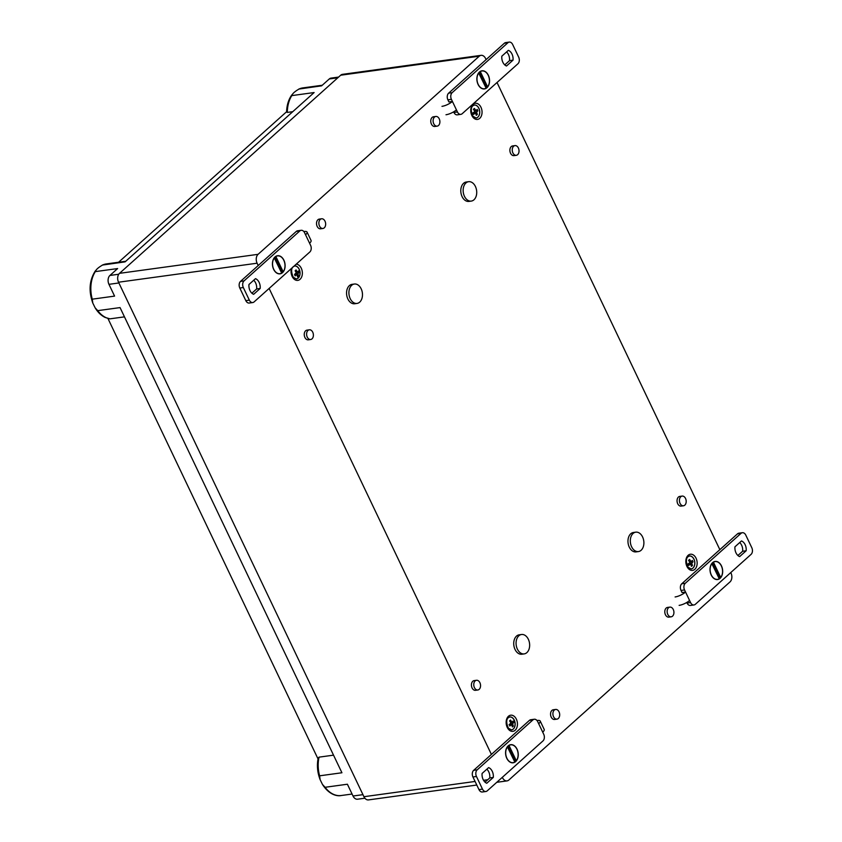 <?xml version="1.0" encoding="UTF-8"?>
<svg xmlns="http://www.w3.org/2000/svg" width="842" height="842" viewBox="0 0 842 842"><rect width="100%" height="100%" fill="white"/><g stroke="black" fill="none" stroke-linecap="round" stroke-linejoin="round"><path stroke-width="1.26" d="M510.947 723.152A13.03 3.989 154.5 0 1 509.105 724.541A12.535 8.262 48.1 0 1 509.778 725.983A13.019 3.978 -25.5 0 0 511.62 724.604A13.019 8.578 48.1 0 1 512.368 726.941A12.535 3.831 -25.5 0 0 513.315 726.099A13.03 8.588 -131.9 0 0 512.567 723.752A13.019 3.978 -25.5 0 0 513.757 722.457A12.598 8.304 -131.9 0 0 513.083 721.015A13.03 3.989 154.5 0 1 511.894 722.31A13.03 8.588 -131.9 0 0 510.494 720.057A12.609 3.852 154.5 0 1 509.547 720.899A13.019 8.578 48.1 0 1 510.947 723.152M511.473 729.909A6.526 4.484 82.2 0 0 514.988 722.836A6.526 4.484 82.2 0 0 509.705 716.974A6.526 4.484 82.2 0 1 515.072 722.825A6.526 4.484 82.2 0 1 511.515 729.898L508.379 728.214C506.168 722.952 506.168 719.426 508.379 717.637L509.747 716.974M295.132 270.787A13.019 8.588 48.1 0 1 296.247 272.808A13.019 8.588 48.1 0 1 296.363 273.061A13.051 3.989 154.5 0 1 294.542 274.439A12.567 8.283 48.1 0 1 295.121 275.902A12.893 3.947 -25.5 0 0 296.942 274.513A13.019 8.588 48.1 0 1 297.51 276.881A12.167 3.726 -25.5 0 0 298.457 276.039A13.019 8.588 -131.9 0 0 297.879 273.671A12.893 3.947 -25.5 0 0 299.047 272.376A12.567 8.283 -131.9 0 0 298.478 270.924A13.051 3.989 154.5 0 1 297.31 272.219A13.019 8.588 -131.9 0 0 296.068 269.945A12.851 3.926 154.5 0 1 295.132 270.787M296.384 278.944A6.526 4.484 82.2 0 0 299.889 271.871A6.526 4.484 82.2 0 0 294.605 266.009M689.945 562.582A13.03 3.989 154.5 0 1 687.956 563.993A12.209 8.052 48.1 0 1 688.64 565.435A13.019 3.989 -25.5 0 0 690.64 564.024A12.904 8.504 48.1 0 1 691.398 566.361A12.567 3.842 -25.5 0 0 692.44 565.508A13.051 8.599 -131.9 0 0 691.682 563.172A13.019 3.989 -25.5 0 0 693.008 561.856A12.83 8.452 -131.9 0 0 692.324 560.414A13.03 3.989 154.5 0 1 690.987 561.73A13.051 8.599 -131.9 0 0 689.577 559.477A12.577 3.842 154.5 0 1 688.524 560.34A12.904 8.504 48.1 0 1 689.945 562.582M691.166 568.939A6.526 4.484 82.2 0 0 694.682 561.877A6.526 4.484 82.2 0 0 689.398 556.015M472.815 112.954A12.209 8.052 48.1 0 1 473.509 114.407A13.03 3.989 -25.5 0 0 475.509 112.996A12.904 8.504 48.1 0 1 476.288 115.333A12.588 3.852 -25.5 0 0 477.33 114.47A13.051 8.599 -131.9 0 0 476.551 112.133A13.03 3.989 -25.5 0 0 477.888 110.818A12.83 8.452 -131.9 0 0 477.193 109.376A13.019 3.978 154.5 0 1 475.856 110.691A13.051 8.599 -131.9 0 0 474.425 108.45A12.546 3.842 154.5 0 1 473.372 109.302A12.904 8.504 48.1 0 1 474.814 111.554A13.019 3.978 154.5 0 1 472.815 112.954M476.067 117.985A6.526 4.484 82.2 0 0 479.582 110.912A6.526 4.484 82.2 0 0 474.299 105.05M526.871 652.613A9.788 6.725 -97.8 0 1 524.187 653.897A9.788 6.725 -97.8 0 1 516.199 645.119A9.788 6.725 -97.8 0 1 521.524 634.5A9.788 6.725 -97.8 0 1 529.081 641.215A9.788 6.725 -97.8 0 1 526.871 652.613M524.187 653.897L521.84 654.223A9.788 6.725 -97.8 0 1 513.852 645.435A9.788 6.725 -97.8 0 1 519.177 634.826L521.524 634.5M641.109 550.279A9.788 6.725 -97.8 0 1 638.436 551.563A9.788 6.725 -97.8 0 1 630.437 542.774A9.788 6.725 -97.8 0 1 635.773 532.165A9.788 6.725 -97.8 0 1 643.32 538.88A9.788 6.725 -97.8 0 1 641.109 550.279M638.436 551.563L636.089 551.889A9.788 6.725 -97.8 0 1 628.09 543.101A9.788 6.725 -97.8 0 1 633.426 532.491L635.773 532.165M359.702 302.141A9.788 6.725 -97.8 0 1 357.019 303.425A9.788 6.725 -97.8 0 1 349.03 294.637A9.788 6.725 -97.8 0 1 354.366 284.028A9.788 6.725 -97.8 0 1 361.913 290.743A9.788 6.725 -97.8 0 1 359.702 302.141M357.019 303.425L354.671 303.752A9.788 6.725 -97.8 0 1 346.683 294.963A9.788 6.725 -97.8 0 1 352.009 284.354L354.366 284.028M473.951 199.807A9.788 6.725 -97.8 0 1 471.267 201.091A9.788 6.725 -97.8 0 1 463.268 192.302A9.788 6.725 -97.8 0 1 468.605 181.693A9.788 6.725 -97.8 0 1 476.151 188.408A9.788 6.725 -97.8 0 1 473.951 199.807M471.267 201.091L468.92 201.406A9.788 6.725 -97.8 0 1 460.921 192.629A9.788 6.725 -97.8 0 1 466.257 182.019L468.605 181.693M479.172 689.345A4.894 3.368 -97.8 0 1 477.824 689.987A4.894 3.368 -97.8 0 1 473.825 685.588A4.894 3.368 -97.8 0 1 476.498 680.283A4.894 3.368 -97.8 0 1 480.266 683.641A4.894 3.368 -97.8 0 1 479.172 689.345M477.824 689.987L475.477 690.303A4.894 3.368 -97.8 0 1 471.478 685.914A4.894 3.368 -97.8 0 1 474.151 680.61L476.498 680.283M312.003 338.863A4.894 3.368 -97.8 0 1 310.656 339.505A4.894 3.368 -97.8 0 1 306.667 335.116A4.894 3.368 -97.8 0 1 309.33 329.811A4.894 3.368 -97.8 0 1 313.108 333.169A4.894 3.368 -97.8 0 1 312.003 338.863M310.656 339.505L308.309 339.831A4.894 3.368 -97.8 0 1 304.309 335.442A4.894 3.368 -97.8 0 1 306.983 330.138L309.33 329.811M684.809 505.137A4.894 3.368 -97.8 0 1 683.462 505.779A4.894 3.368 -97.8 0 1 679.473 501.39A4.894 3.368 -97.8 0 1 682.136 496.085A4.894 3.368 -97.8 0 1 685.914 499.443A4.894 3.368 -97.8 0 1 684.809 505.137M683.462 505.779L681.115 506.105A4.894 3.368 -97.8 0 1 677.115 501.706A4.894 3.368 -97.8 0 1 679.789 496.401L682.136 496.085M517.641 154.665A4.894 3.368 -97.8 0 1 516.293 155.307A4.894 3.368 -97.8 0 1 512.304 150.918A4.894 3.368 -97.8 0 1 514.967 145.603A4.894 3.368 -97.8 0 1 518.746 148.96A4.894 3.368 -97.8 0 1 517.641 154.665M516.293 155.307L513.946 155.623A4.894 3.368 -97.8 0 1 509.947 151.234A4.894 3.368 -97.8 0 1 512.62 145.929L514.967 145.603M558.299 718.5A4.894 3.368 -97.8 0 1 556.962 719.142A4.894 3.368 -97.8 0 1 552.962 714.753A4.894 3.368 -97.8 0 1 555.625 709.448A4.894 3.368 -97.8 0 1 559.404 712.806A4.894 3.368 -97.8 0 1 558.299 718.5M556.962 719.142L554.604 719.468A4.894 3.368 -97.8 0 1 550.615 715.079A4.894 3.368 -97.8 0 1 553.278 709.764L555.625 709.448M672.537 616.165A4.894 3.368 -97.8 0 1 671.2 616.807A4.894 3.368 -97.8 0 1 667.201 612.418A4.894 3.368 -97.8 0 1 669.874 607.114A4.894 3.368 -97.8 0 1 673.642 610.471A4.894 3.368 -97.8 0 1 672.537 616.165M671.2 616.807L668.853 617.133A4.894 3.368 -97.8 0 1 664.854 612.734A4.894 3.368 -97.8 0 1 667.517 607.429L669.874 607.114M324.265 227.835A4.894 3.368 -97.8 0 1 322.928 228.477A4.894 3.368 -97.8 0 1 318.929 224.088A4.894 3.368 -97.8 0 1 321.591 218.783A4.894 3.368 -97.8 0 1 325.37 222.141A4.894 3.368 -97.8 0 1 324.265 227.835M322.928 228.477L320.57 228.803A4.894 3.368 -97.8 0 1 316.581 224.414A4.894 3.368 -97.8 0 1 319.244 219.109L321.591 218.783M438.503 125.5A4.894 3.368 -97.8 0 1 437.166 126.142A4.894 3.368 -97.8 0 1 433.167 121.753A4.894 3.368 -97.8 0 1 435.84 116.449A4.894 3.368 -97.8 0 1 439.608 119.806A4.894 3.368 -97.8 0 1 438.503 125.5M437.166 126.142L434.819 126.468A4.894 3.368 -97.8 0 1 430.82 122.079A4.894 3.368 -97.8 0 1 433.483 116.775L435.84 116.449M476.793 785.039L368.48 799.9A6.526 4.484 -97.8 0 1 363.933 796.711L118.533 282.217A6.526 4.484 -97.8 0 1 119.511 273.334L340.684 75.212A6.526 4.484 -97.8 0 1 342.473 74.349L481.045 55.34A6.526 4.484 -97.8 0 1 485.592 58.53L486.097 59.603M258.21 265.535L257.105 263.209A6.526 4.484 -97.8 0 1 258.084 254.326L479.256 56.203A6.526 4.484 -97.8 0 1 481.045 55.34M730.772 572.56L730.993 573.034A6.526 4.484 -97.8 0 1 730.014 581.917L508.831 780.039A6.526 4.484 -97.8 0 1 507.052 780.892A6.526 4.484 -97.8 0 1 502.506 777.703L502.327 777.334M491.402 754.432L269.135 288.438M497.022 82.505L719.847 549.658M474.435 110.891L475.856 110.691M474.709 110.849L477.888 110.818M473.72 113.238L473.404 112.575L476.551 112.133M476.098 114.638L477.33 114.47M473.015 113.333L475.509 112.996M689.577 561.919L690.987 561.73M689.84 561.888L693.008 561.856M688.851 564.277L688.535 563.603L691.682 563.172M691.219 565.677L692.44 565.508M688.146 564.372L690.64 564.024M296.047 272.387L297.31 272.219M296.163 272.376L299.047 272.376M295.079 274.06L297.879 273.671M294.9 274.197L295.163 274.766M297.394 276.187L298.457 276.039M294.711 274.818L296.942 274.513M510.578 722.489L511.894 722.31M510.757 722.468L513.757 722.457M509.652 724.152L512.567 723.752M509.484 724.278L509.757 724.857M512.189 726.246L513.315 726.099M509.294 724.92L511.62 724.604M338.61 77.075L331.074 78.106A6.526 4.484 -97.8 0 0 329.285 78.959L321.602 85.842L298.805 89.063L302.815 87.905A27.733 19.061 82.2 0 0 299.289 88.905C294.879 91.399 292.385 93.641 291.806 95.609L314.119 92.546L125.1 261.862L102.303 265.083L106.313 263.925A27.733 19.061 82.2 0 0 102.787 264.925C98.398 267.409 95.904 269.64 95.314 271.619A27.733 19.061 82.2 0 0 92.262 299.173L92.788 303.046L95.125 307.804L97.735 310.645L120.048 307.593L341.926 772.756L319.613 775.819L320.139 779.692L322.475 784.449L325.086 787.291L347.399 784.228L353.019 796.016L362.955 794.659M92.788 303.046C88.494 290.943 89.347 280.228 95.346 270.892L95.314 271.619L117.627 268.566L109.934 275.45L118.743 274.239M97.735 310.645A27.733 19.061 82.2 0 0 109.997 318.844L105.092 317.423C101.124 315.476 97.798 312.277 95.125 307.804M291.837 94.883L291.806 95.609A27.733 19.061 82.2 0 0 287.332 112.418L286.585 112.133C286.743 105.334 288.501 99.577 291.837 94.883M287.332 112.418L292.763 111.681M118.585 262.241L286.596 111.744M318.013 758.905L107.944 318.487M320.139 779.692C317.392 772.567 316.739 765.336 318.192 758.021L319.055 757.147L333.537 755.158M109.997 318.844L124.469 316.855M92.262 299.173L114.575 296.11L108.955 284.322A6.526 4.484 -97.8 0 1 109.934 275.45M364.881 798.205L357.566 799.205A6.526 4.484 -97.8 0 1 353.019 796.016M478.645 72.917L486.118 88.147A8.978 6.168 -97.8 0 1 484.434 88.757A8.978 6.168 -97.8 0 1 477.709 83.211A8.978 6.168 -97.8 0 1 478.845 72.896M479.572 72.138L486.444 86.537L487.581 86.842L480.308 71.581A8.978 6.168 -97.8 0 1 481.992 70.97A8.978 6.168 -97.8 0 1 488.718 76.517A8.978 6.168 -97.8 0 1 487.581 86.842M480.55 71.265A8.978 6.168 -97.8 0 1 481.403 71.054A8.978 6.168 -97.8 0 1 481.698 71.023M484.139 88.789A8.978 6.168 -97.8 0 1 483.845 88.831A8.978 6.168 -97.8 0 1 482.961 88.863M483.982 88.957A9.136 6.273 82.2 0 0 484.687 88.715M485.992 87.873A9.136 6.273 82.2 0 0 486.908 86.852M482.255 70.949A9.136 6.273 82.2 0 0 481.508 70.907M479.466 72.012A9.136 6.273 82.2 0 0 477.403 82.653A9.136 6.273 82.2 0 0 484.455 88.915A9.136 6.273 82.2 0 0 489.434 79.011A9.136 6.273 82.2 0 0 481.971 70.812A9.136 6.273 82.2 0 0 479.466 72.012M445.986 114.754A8.157 2.494 -25.5 0 0 456.427 109.86L457.427 111.965L453.912 112.449A4.894 3.368 82.2 0 0 457.311 114.838L460.837 114.354A4.894 3.368 -97.8 0 1 457.427 111.965M509.242 42.1L505.716 42.584A4.894 3.368 82.2 0 0 504.379 43.226L448.628 93.167A4.894 3.368 82.2 0 0 447.891 99.83L448.891 101.935L452.417 101.45L451.417 99.345A4.894 3.368 -97.8 0 1 452.154 92.683L507.905 42.742A4.894 3.368 -97.8 0 1 509.242 42.1A4.894 3.368 -97.8 0 1 512.652 44.489L518.661 57.109A4.894 3.368 -97.8 0 1 517.935 63.771L462.184 113.712A4.894 3.368 -97.8 0 1 460.837 114.354M513.031 60.15L506.505 66.002A8.157 5.61 -97.8 0 1 501.832 56.182L508.358 50.341A8.157 5.61 -97.8 0 1 513.031 60.15L509.515 60.635A8.157 5.61 82.2 0 0 506.579 51.93M509.515 60.635L504.758 64.897M453.627 111.86L453.912 112.449M456.427 109.86L452.417 101.45A8.157 2.494 154.5 0 1 441.976 106.345M711.774 563.53L719.257 578.759A8.978 6.168 -97.8 0 1 717.563 579.359A8.978 6.168 -97.8 0 1 710.848 573.823A8.978 6.168 -97.8 0 1 711.974 563.498M712.7 562.74L719.573 577.149L720.72 577.444L713.437 562.193A8.978 6.168 -97.8 0 1 715.132 561.582A8.978 6.168 -97.8 0 1 721.847 567.129A8.978 6.168 -97.8 0 1 720.72 577.444M713.679 561.877A8.978 6.168 -97.8 0 1 714.542 561.667A8.978 6.168 -97.8 0 1 714.837 561.635M717.268 579.391A8.978 6.168 -97.8 0 1 716.984 579.443A8.978 6.168 -97.8 0 1 716.089 579.475M717.11 579.559A9.136 6.273 82.2 0 0 717.826 579.317M719.121 578.475A9.136 6.273 82.2 0 0 720.036 577.465M715.384 561.561A9.136 6.273 82.2 0 0 714.637 561.509M712.606 562.624A9.136 6.273 82.2 0 0 710.543 573.255A9.136 6.273 82.2 0 0 717.584 579.528A9.136 6.273 82.2 0 0 722.562 569.624A9.136 6.273 82.2 0 0 715.1 561.425A9.136 6.273 82.2 0 0 712.606 562.624M679.126 605.366A8.157 2.494 -25.5 0 0 689.566 600.472L690.566 602.567L687.04 603.051A4.894 3.368 82.2 0 0 690.451 605.451L693.976 604.966A4.894 3.368 -97.8 0 1 690.566 602.567M742.381 532.712L738.855 533.197A4.894 3.368 82.2 0 0 737.508 533.839L681.757 583.78A4.894 3.368 82.2 0 0 681.031 590.442L682.031 592.536L685.556 592.052L684.546 589.958A4.894 3.368 -97.8 0 1 685.283 583.296L741.034 533.354A4.894 3.368 -97.8 0 1 742.381 532.712A4.894 3.368 -97.8 0 1 745.78 535.102L751.801 547.721A4.894 3.368 -97.8 0 1 751.064 554.383L695.313 604.324A4.894 3.368 -97.8 0 1 693.976 604.966M746.17 550.763L739.644 556.604A8.157 5.61 -97.8 0 1 734.961 546.795L741.486 540.953A8.157 5.61 -97.8 0 1 746.17 550.763L742.644 551.247A8.157 5.61 82.2 0 0 739.718 542.543M742.644 551.247L737.897 555.499M686.767 602.462L687.04 603.051M689.566 600.472L685.556 592.052A8.157 2.494 154.5 0 1 675.105 596.957M508.273 746.012L515.146 760.41L516.283 760.705L509.01 745.454A8.978 6.168 -97.8 0 1 510.694 744.844A8.978 6.168 -97.8 0 1 517.42 750.39A8.978 6.168 -97.8 0 1 516.283 760.705M507.347 746.791L514.82 762.021A8.978 6.168 -97.8 0 1 513.136 762.62A8.978 6.168 -97.8 0 1 506.41 757.084A8.978 6.168 -97.8 0 1 507.547 746.759M512.841 762.652A8.978 6.168 -97.8 0 1 512.546 762.705A8.978 6.168 -97.8 0 1 511.662 762.736M509.252 745.138A8.978 6.168 -97.8 0 1 510.115 744.928A8.978 6.168 -97.8 0 1 510.41 744.896M514.694 761.747A9.136 6.273 82.2 0 0 514.725 761.715A9.136 6.273 82.2 0 0 515.609 760.726M510.957 744.823A9.136 6.273 82.2 0 0 510.21 744.77M512.683 762.82A9.136 6.273 82.2 0 0 513.388 762.578M515.662 761.589A9.136 6.273 82.2 0 0 517.725 750.948A9.136 6.273 82.2 0 0 510.673 744.686A9.136 6.273 82.2 0 0 505.695 754.59A9.136 6.273 82.2 0 0 513.157 762.789A9.136 6.273 82.2 0 0 515.662 761.589M537.396 720.457A8.157 2.494 154.5 0 1 540.196 721.036A8.157 2.494 154.5 0 1 538.701 723.741L537.701 721.636A4.894 3.368 -97.8 0 0 534.291 719.247A4.894 3.368 -97.8 0 0 532.944 719.889L477.203 769.83L473.678 770.314L529.429 720.373A4.894 3.368 82.2 0 1 530.765 719.731L534.291 719.247M540.196 721.036L544.206 729.446A8.157 2.494 -25.5 0 1 542.711 732.151L543.711 734.256A4.894 3.368 -97.8 0 1 542.974 740.918L487.223 790.859A4.894 3.368 -97.8 0 1 485.887 791.501A4.894 3.368 -97.8 0 1 482.477 789.112L476.467 776.492A4.894 3.368 -97.8 0 1 477.203 769.83M493.296 777.419L486.771 783.26A8.157 5.61 -97.8 0 1 482.098 773.451L488.623 767.599A8.157 5.61 -97.8 0 1 493.296 777.419L489.781 777.903L485.024 782.155M489.781 777.903A8.157 5.61 82.2 0 0 486.844 769.188M482.477 789.112L478.961 789.596A4.894 3.368 82.2 0 0 482.361 791.985L485.887 791.501M478.961 789.596L472.941 776.977A4.894 3.368 82.2 0 1 473.678 770.314M275.134 257.063L282.007 271.471L283.154 271.766L275.871 256.505A8.978 6.168 -97.8 0 1 277.565 255.905A8.978 6.168 -97.8 0 1 284.28 261.441A8.978 6.168 -97.8 0 1 283.154 271.766M274.208 257.841L281.691 273.071A8.978 6.168 -97.8 0 1 279.997 273.682A8.978 6.168 -97.8 0 1 273.271 268.135A8.978 6.168 -97.8 0 1 274.408 257.82M279.702 273.713A8.978 6.168 -97.8 0 1 279.407 273.755A8.978 6.168 -97.8 0 1 278.523 273.787M276.113 256.189A8.978 6.168 -97.8 0 1 276.976 255.979A8.978 6.168 -97.8 0 1 277.271 255.947M281.554 272.797A9.136 6.273 82.2 0 0 281.586 272.766A9.136 6.273 82.2 0 0 282.47 271.777M277.818 255.873A9.136 6.273 82.2 0 0 277.071 255.831M279.544 273.882A9.136 6.273 82.2 0 0 280.26 273.639M282.523 272.64A9.136 6.273 82.2 0 0 284.585 262.009A9.136 6.273 82.2 0 0 277.534 255.736A9.136 6.273 82.2 0 0 272.555 265.64A9.136 6.273 82.2 0 0 280.018 273.839A9.136 6.273 82.2 0 0 282.523 272.64M304.257 231.508A8.157 2.494 154.5 0 1 307.056 232.087A8.157 2.494 154.5 0 1 305.562 234.792L304.562 232.697A4.894 3.368 -97.8 0 0 301.152 230.298A4.894 3.368 -97.8 0 0 299.815 230.94L244.064 280.881L240.538 281.365L296.289 231.424A4.894 3.368 82.2 0 1 297.626 230.782L301.152 230.298M307.056 232.087L311.066 240.496A8.157 2.494 -25.5 0 1 309.572 243.212L310.582 245.306A4.894 3.368 -97.8 0 1 309.845 251.969L254.095 301.91A4.894 3.368 -97.8 0 1 252.747 302.552A4.894 3.368 -97.8 0 1 249.348 300.162L243.327 287.543A4.894 3.368 -97.8 0 1 244.064 280.881M260.167 288.469L253.642 294.311A8.157 5.61 -97.8 0 1 248.958 284.501L255.484 278.66A8.157 5.61 -97.8 0 1 260.167 288.469L256.642 288.953L251.884 293.205M256.642 288.953A8.157 5.61 82.2 0 0 253.705 280.239M249.348 300.162L245.822 300.647A4.894 3.368 82.2 0 0 249.232 303.036L252.747 302.552M245.822 300.647L239.802 288.027A4.894 3.368 82.2 0 1 240.538 281.365M294.542 274.439L296.247 272.808M508.463 716.258A8.157 5.61 82.2 0 0 509.515 730.319A8.157 5.61 82.2 0 0 517.43 723.236A8.157 5.61 82.2 0 0 508.463 716.258M688.156 555.299A8.157 5.61 82.2 0 0 689.209 569.36A8.157 5.61 82.2 0 0 697.123 562.267A8.157 5.61 82.2 0 0 688.156 555.299M691.208 568.939A6.526 4.484 82.2 0 0 694.766 561.867A6.526 4.484 82.2 0 0 689.43 556.004L688.061 556.678C685.862 558.467 685.862 561.993 688.072 567.255L691.208 568.939M291.49 268.419A8.157 5.61 82.2 0 0 295.384 279.965A8.157 5.61 82.2 0 0 302.352 273.724A8.157 5.61 82.2 0 0 296.195 264.199M296.416 278.934A6.526 4.484 82.2 0 0 299.973 271.861A6.526 4.484 82.2 0 0 294.647 266.009L293.279 266.682C291.069 268.461 291.079 271.987 293.279 277.25L296.416 278.934M473.057 104.345A8.157 5.61 82.2 0 0 474.109 118.396A8.157 5.61 82.2 0 0 482.024 111.312A8.157 5.61 82.2 0 0 473.057 104.345M476.109 117.975A6.526 4.484 82.2 0 0 479.666 110.902A6.526 4.484 82.2 0 0 474.341 105.05L472.972 105.713C470.762 107.502 470.762 111.028 472.972 116.291L476.109 117.975M118.533 282.217L257.105 263.209M119.511 273.334L258.084 254.326M363.933 796.711L475.077 781.46M483.54 780.302L487.739 779.724M501.811 777.798L502.506 777.703M340.684 75.212L479.256 56.203M319.055 757.147A27.733 19.061 82.2 0 0 319.613 775.819M325.086 787.291A27.733 19.061 82.2 0 0 341.199 795.522C337.4 796.416 329.222 795.027 322.475 784.449M329.285 78.959L337.8 77.79M108.955 284.322L118.89 282.965M452.154 92.683L448.628 93.167M507.905 42.742L504.379 43.226M451.417 99.345L447.891 99.83M685.283 583.296L681.757 583.78M741.034 533.354L737.508 533.839M684.546 589.958L681.031 590.442M542.711 732.151L538.701 723.741M532.944 719.889L529.429 720.373M476.467 776.492L472.941 776.977M309.572 243.212L305.562 234.792M299.815 230.94L296.289 231.424M243.327 287.543L239.802 288.027M507.052 780.892L496.78 782.302M125.774 261.262L106.313 263.925M352.072 794.038L341.199 795.522M322.275 85.242L302.815 87.905M481.403 71.054L481.992 70.97M483.845 88.831L484.434 88.757M714.542 561.667L715.132 561.582M716.984 579.443L717.563 579.359M512.546 762.705L513.136 762.62M510.115 744.928L510.694 744.844M279.407 273.755L279.997 273.682M276.976 255.979L277.565 255.905"/></g></svg>
